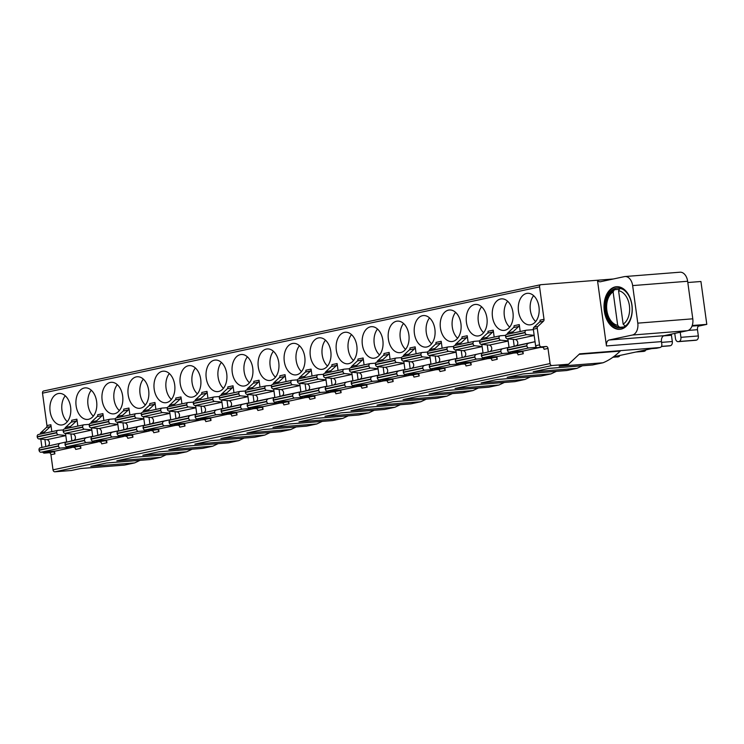 <?xml version="1.0" encoding="UTF-8"?>
<svg xmlns="http://www.w3.org/2000/svg" width="744" height="744" viewBox="0 0 744 744"><rect width="100%" height="100%" fill="white"/><g stroke="black" fill="none" stroke-linecap="round" stroke-linejoin="round"><path stroke-width="1.12" d="M624.979 276.536A10.546 6.947 85.5 0 1 632.642 285.594L637.785 323.147A10.546 6.947 85.5 0 1 632.381 335.033L609.159 339.999A5.273 3.478 -94.5 0 0 606.462 345.941L597.46 280.237A5.273 3.478 -94.5 0 0 600.176 281.781A5.273 3.478 -94.5 0 0 600.473 281.734L624.383 276.629A10.546 6.947 85.5 0 1 624.979 276.536L679.979 272.202A10.546 6.947 -94.5 0 1 687.642 281.26L692.785 318.813A10.546 6.947 -94.5 0 1 687.382 330.708L664.159 335.674A5.273 3.478 85.5 0 0 661.463 341.617L661.816 344.221A3.162 2.372 -102.1 0 1 660.105 347.504A3.162 2.372 -102.1 0 1 659.872 347.541L579.613 353.856L568.565 364.216L551.946 365.527A2.111 1.581 -102.1 0 1 550.076 363.565L548.003 348.443A2.111 1.581 77.9 0 0 546.133 346.481L541.39 346.853A2.111 1.581 -102.1 0 1 539.521 344.891L537.252 328.364A2.111 1.581 -102.1 0 1 537.8 326.495L543.473 321.176A2.111 1.581 77.9 0 0 544.013 319.306L539.577 286.896A2.111 1.581 -102.1 0 1 540.721 284.71A2.111 1.581 -102.1 0 1 540.869 284.692L613.354 278.981M692.227 325.5L706.8 324.375L698.318 326.188M695.333 340.296A3.692 2.437 -94.5 0 0 695.547 340.296A3.692 2.437 -94.5 0 0 695.761 340.268L696.44 340.12A3.692 2.437 -94.5 0 0 698.337 335.953L697.472 329.704A3.692 2.437 85.5 0 1 699.369 325.537L692.004 326.114M680.221 332.233L680.918 337.33A3.692 2.437 85.5 0 1 679.03 341.487L678.351 341.636A3.692 2.437 85.5 0 1 678.137 341.663A3.692 2.437 85.5 0 1 675.459 338.492L674.761 333.405M669.312 345.858A3.692 2.437 -94.5 0 0 669.526 345.858A3.692 2.437 -94.5 0 0 669.74 345.83L670.418 345.681A3.692 2.437 -94.5 0 0 672.316 341.524L671.451 335.265A3.692 2.437 85.5 0 1 671.414 334.121M643.29 351.428A3.692 2.437 -94.5 0 0 643.504 351.419A3.692 2.437 -94.5 0 0 643.718 351.391L644.397 351.242A3.692 2.437 -94.5 0 0 645.913 349.885M617.269 356.99A3.692 2.437 -94.5 0 0 617.483 356.99A3.692 2.437 -94.5 0 0 617.697 356.953L618.376 356.813A3.692 2.437 -94.5 0 0 619.891 355.446M613.363 356.841L651.707 348.638L656.459 348.266A3.162 2.372 77.9 0 0 656.692 348.238A3.162 2.372 77.9 0 0 656.915 348.173M579.102 354.339L620.226 351.103C614.721 356.441 608.992 360.329 603.031 362.774L592.419 364.978M42.761 452.101A2.111 1.581 77.9 0 0 44.324 453.124L49.067 452.743A2.111 1.581 -102.1 0 1 50.936 454.705L53.01 469.836A2.111 1.581 77.9 0 0 54.879 471.798L71.498 470.487L80.891 468.478L124.741 465.028L134.645 462.908L90.796 466.358L106.913 462.917L150.762 459.467L160.667 457.346L116.817 460.796L132.934 457.355L176.784 453.896L186.688 451.785L142.839 455.235L158.956 451.785L202.805 448.334L212.71 446.214L168.86 449.674L184.977 446.223L228.827 442.773L238.731 440.653L194.882 444.112L210.998 440.662L254.848 437.212L264.752 435.091L220.903 438.542L237.02 435.101L280.869 431.65L290.774 429.53L246.924 432.98L263.041 429.539L306.891 426.079L316.795 423.968L272.946 427.419L289.063 423.968L332.912 420.518L342.817 418.407L298.958 421.857L315.084 418.407L358.933 414.957L368.838 412.836L324.979 416.296L341.105 412.846L384.955 409.395L394.859 407.275L351.001 410.725L367.127 407.284L410.976 403.834L420.881 401.714L377.022 405.164L393.148 401.723L436.998 398.263L446.902 396.152L403.043 399.602L419.17 396.161L463.019 392.702L472.924 390.591L429.065 394.041L445.182 390.591L489.041 387.14L498.945 385.02L455.086 388.48L471.203 385.029L515.062 381.579L524.966 379.459L481.108 382.918L497.224 379.468L541.083 376.018L550.988 373.897L507.129 377.348L523.246 373.907L567.105 370.456L577.009 368.336L533.15 371.786L549.267 368.345L593.126 364.886M568.565 364.216L559.172 366.225L603.031 362.774M49.067 452.743L53.001 451.906A2.111 1.581 77.9 0 1 54.87 453.868L54.498 451.171M51.82 431.65L50.88 424.74A2.111 1.581 77.9 0 1 50.332 426.61L46.407 427.447L40.734 432.766A2.111 1.581 77.9 0 0 40.167 434.143M46.407 427.447A2.111 1.581 -102.1 0 0 46.946 425.577L42.51 393.167L539.577 286.896M539.819 347.504L523.553 350.982L509.305 352.107A2.111 1.581 77.9 0 1 507.436 350.145L507.408 349.885A2.111 1.581 77.9 0 1 508.496 347.708L535.038 341.719M538.972 306.891A15.829 10.425 -94.5 0 0 527.487 293.303A15.829 10.425 -94.5 0 0 518.484 311.271A15.829 10.425 -94.5 0 0 529.97 324.858A15.829 10.425 -94.5 0 0 538.972 306.891M512.951 312.452A15.829 10.425 -94.5 0 0 501.465 298.865A15.829 10.425 -94.5 0 0 492.463 316.832A15.829 10.425 -94.5 0 0 503.948 330.42A15.829 10.425 -94.5 0 0 512.951 312.452M513.797 353.065L497.531 356.543L483.284 357.669A2.111 1.581 77.9 0 1 481.415 355.706L481.387 355.446A2.111 1.581 77.9 0 1 482.475 353.27L509.026 347.281L482.475 353.27M486.929 318.014A15.829 10.425 -94.5 0 0 475.444 304.426A15.829 10.425 -94.5 0 0 466.442 322.394A15.829 10.425 -94.5 0 0 477.927 335.981A15.829 10.425 -94.5 0 0 486.929 318.014M487.776 358.636L471.51 362.105L457.262 363.23A2.111 1.581 77.9 0 1 455.393 361.268L455.365 361.017A2.111 1.581 77.9 0 1 456.453 358.841L483.005 352.842L456.453 358.841M460.908 323.575A15.829 10.425 -94.5 0 0 449.423 309.988A15.829 10.425 -94.5 0 0 440.42 327.955A15.829 10.425 -94.5 0 0 451.906 341.543A15.829 10.425 -94.5 0 0 460.908 323.575M461.754 364.197L445.489 367.676L431.241 368.792A2.111 1.581 77.9 0 1 429.372 366.829L429.344 366.578A2.111 1.581 77.9 0 1 430.432 364.402L456.983 358.413M434.887 329.146A15.829 10.425 -94.5 0 0 423.401 315.558A15.829 10.425 -94.5 0 0 414.399 333.526A15.829 10.425 -94.5 0 0 425.884 347.113A15.829 10.425 -94.5 0 0 434.887 329.146M435.733 369.759L419.467 373.237L405.22 374.353A2.111 1.581 77.9 0 1 403.35 372.4L403.322 372.139A2.111 1.581 77.9 0 1 404.411 369.963L430.962 363.974L404.411 369.963M408.865 334.707A15.829 10.425 -94.5 0 0 397.38 321.12A15.829 10.425 -94.5 0 0 388.377 339.087A15.829 10.425 -94.5 0 0 399.863 352.675A15.829 10.425 -94.5 0 0 408.865 334.707M409.712 375.32L393.446 378.798L379.198 379.924A2.111 1.581 77.9 0 1 377.329 377.961L377.301 377.701A2.111 1.581 77.9 0 1 378.389 375.525L404.941 369.536M382.844 340.268A15.829 10.425 -94.5 0 0 371.358 326.681A15.829 10.425 -94.5 0 0 362.356 344.649A15.829 10.425 -94.5 0 0 373.841 358.236A15.829 10.425 -94.5 0 0 382.844 340.268M383.69 380.882L367.424 384.36L353.177 385.485A2.111 1.581 77.9 0 1 351.308 383.523L351.28 383.262A2.111 1.581 77.9 0 1 352.368 381.086L378.919 375.097M356.822 345.83A15.829 10.425 -94.5 0 0 345.337 332.243A15.829 10.425 -94.5 0 0 336.334 350.21A15.829 10.425 -94.5 0 0 347.82 363.797A15.829 10.425 -94.5 0 0 356.822 345.83M357.669 386.452L341.403 389.921L327.155 391.046A2.111 1.581 77.9 0 1 325.286 389.084L325.258 388.824A2.111 1.581 77.9 0 1 326.346 386.648L352.898 380.658L326.346 386.648M330.801 351.391A15.829 10.425 -94.5 0 0 319.316 337.804A15.829 10.425 -94.5 0 0 310.313 355.772A15.829 10.425 -94.5 0 0 321.799 369.359A15.829 10.425 -94.5 0 0 330.801 351.391M331.647 392.014L315.382 395.492L301.134 396.608A2.111 1.581 77.9 0 1 299.265 394.646L299.237 394.394A2.111 1.581 77.9 0 1 300.325 392.218L326.876 386.229M304.78 356.953A15.829 10.425 -94.5 0 0 293.294 343.365A15.829 10.425 -94.5 0 0 284.292 361.333A15.829 10.425 -94.5 0 0 295.777 374.92A15.829 10.425 -94.5 0 0 304.78 356.953M305.626 397.575L289.36 401.053L275.113 402.169A2.111 1.581 77.9 0 1 273.253 400.207L273.215 399.956A2.111 1.581 77.9 0 1 274.303 397.78L300.855 391.79M278.758 362.523A15.829 10.425 -94.5 0 0 267.273 348.936A15.829 10.425 -94.5 0 0 258.27 366.904A15.829 10.425 -94.5 0 0 269.756 380.491A15.829 10.425 -94.5 0 0 278.758 362.523M279.604 403.136L263.339 406.615L249.091 407.74A2.111 1.581 77.9 0 1 247.231 405.778L247.194 405.517A2.111 1.581 77.9 0 1 248.282 403.341L274.834 397.352L255.908 401.369M252.737 368.085A15.829 10.425 -94.5 0 0 241.251 354.497A15.829 10.425 -94.5 0 0 232.249 372.465A15.829 10.425 -94.5 0 0 243.734 386.052A15.829 10.425 -94.5 0 0 252.737 368.085M253.583 408.698L237.317 412.176L223.07 413.301A2.111 1.581 77.9 0 1 221.21 411.339L221.173 411.079A2.111 1.581 77.9 0 1 222.261 408.902L248.812 402.913M226.715 373.646A15.829 10.425 -94.5 0 0 215.23 360.059A15.829 10.425 -94.5 0 0 206.228 378.026A15.829 10.425 -94.5 0 0 217.713 391.614A15.829 10.425 -94.5 0 0 226.715 373.646M227.562 414.259L211.296 417.737L197.058 418.863A2.111 1.581 77.9 0 1 195.188 416.9L195.151 416.64A2.111 1.581 77.9 0 1 196.239 414.464L222.791 408.475L196.239 414.464M200.703 379.208A15.829 10.425 -94.5 0 0 189.208 365.62A15.829 10.425 -94.5 0 0 180.206 383.588A15.829 10.425 -94.5 0 0 191.701 397.175A15.829 10.425 -94.5 0 0 200.703 379.208M201.54 419.83L185.275 423.308L171.036 424.424A2.111 1.581 77.9 0 1 169.167 422.462L169.13 422.211A2.111 1.581 77.9 0 1 170.218 420.034L196.769 414.036M70.596 407.024A15.829 10.425 -94.5 0 0 59.111 393.437A15.829 10.425 -94.5 0 0 50.108 411.404A15.829 10.425 -94.5 0 0 61.594 424.991A15.829 10.425 -94.5 0 0 70.596 407.024M71.433 447.646L55.168 451.115L40.929 452.24A2.111 1.581 77.9 0 1 39.06 450.278L39.023 450.027A2.111 1.581 77.9 0 1 40.111 447.842L66.662 441.852L40.111 447.842M93.456 441.08A2.111 1.581 77.9 0 0 95.102 442.262L105.044 440.783A2.111 1.581 77.9 0 1 106.913 442.745L106.541 440.048M103.862 420.527L102.914 413.608A2.111 1.581 77.9 0 1 102.374 415.478L97.185 416.594L91.512 421.904A2.111 1.581 77.9 0 0 90.945 423.289M96.618 401.462A15.829 10.425 -94.5 0 0 85.123 387.875A15.829 10.425 -94.5 0 0 76.12 405.843A15.829 10.425 -94.5 0 0 87.615 419.43A15.829 10.425 -94.5 0 0 96.618 401.462M97.455 442.076L81.189 445.554L66.951 446.679A2.111 1.581 77.9 0 1 65.081 444.717L65.044 444.456A2.111 1.581 77.9 0 1 66.132 442.28L92.684 436.291M119.477 435.51A2.111 1.581 77.9 0 0 121.123 436.7L131.065 435.221A2.111 1.581 77.9 0 1 132.934 437.184L132.562 434.487M129.884 414.957L128.935 408.047A2.111 1.581 77.9 0 1 128.396 409.916L123.206 411.023L117.533 416.342A2.111 1.581 77.9 0 0 116.966 417.719M122.639 395.901A15.829 10.425 -94.5 0 0 111.144 382.314A15.829 10.425 -94.5 0 0 102.142 400.281A15.829 10.425 -94.5 0 0 113.637 413.869A15.829 10.425 -94.5 0 0 122.639 395.901M123.476 436.514L107.21 439.992L92.972 441.118A2.111 1.581 77.9 0 1 91.103 439.155L91.066 438.895A2.111 1.581 77.9 0 1 92.154 436.719L118.705 430.729M145.499 429.948A2.111 1.581 77.9 0 0 147.145 431.139L157.086 429.651A2.111 1.581 77.9 0 1 158.946 431.613L158.584 428.916M155.905 409.395L154.957 402.485A2.111 1.581 77.9 0 1 154.417 404.355L149.228 405.461L143.555 410.781A2.111 1.581 77.9 0 0 142.988 412.157M148.661 390.34A15.829 10.425 -94.5 0 0 137.166 376.752A15.829 10.425 -94.5 0 0 128.163 394.72A15.829 10.425 -94.5 0 0 139.658 408.307A15.829 10.425 -94.5 0 0 148.661 390.34M149.498 430.953L133.232 434.431L118.994 435.547A2.111 1.581 77.9 0 1 117.124 433.594L117.087 433.334A2.111 1.581 77.9 0 1 118.175 431.157L144.727 425.168L125.801 429.186M175.519 425.391L159.253 428.87L145.015 429.986A2.111 1.581 77.9 0 1 143.146 428.023L143.108 427.772A2.111 1.581 77.9 0 1 144.197 425.596L170.748 419.607M174.682 384.769A15.829 10.425 -94.5 0 0 163.187 371.182A15.829 10.425 -94.5 0 0 154.185 389.149A15.829 10.425 -94.5 0 0 165.68 402.737A15.829 10.425 -94.5 0 0 174.682 384.769M67.434 446.642A2.111 1.581 77.9 0 0 69.08 447.823L79.022 446.344A2.111 1.581 77.9 0 1 80.891 448.307L80.519 445.61M77.841 426.089L76.892 419.179A2.111 1.581 77.9 0 1 76.353 421.039L71.164 422.155L65.491 427.465A2.111 1.581 77.9 0 0 64.923 428.851M184.968 426.052L179.778 427.158A2.111 1.581 -102.1 0 0 177.909 425.205L183.108 424.089A2.111 1.581 77.9 0 1 184.968 426.052L184.605 423.355M181.927 403.834L180.978 396.924A2.111 1.581 77.9 0 1 180.439 398.793L174.766 404.104A2.111 1.581 -102.1 0 0 174.198 405.489M210.989 420.49L205.8 421.597A2.111 1.581 -102.1 0 0 203.93 419.635L209.129 418.528A2.111 1.581 77.9 0 1 210.989 420.49L210.626 417.793M207.948 398.273L206.999 391.363A2.111 1.581 77.9 0 1 206.46 393.232L200.787 398.542A2.111 1.581 -102.1 0 0 200.22 399.919M237.011 414.929L231.821 416.036A2.111 1.581 -102.1 0 0 229.952 414.073L235.141 412.967A2.111 1.581 77.9 0 1 237.011 414.929L236.648 412.232M233.969 392.711L233.021 385.792A2.111 1.581 77.9 0 1 232.481 387.661L226.808 392.981A2.111 1.581 -102.1 0 0 226.241 394.357M263.032 409.367L257.843 410.474A2.111 1.581 -102.1 0 0 255.973 408.512L261.163 407.405A2.111 1.581 77.9 0 1 263.032 409.367L262.669 406.67M259.991 387.14L259.042 380.231A2.111 1.581 77.9 0 1 258.503 382.1L252.83 387.419A2.111 1.581 -102.1 0 0 252.263 388.796M289.053 403.797L283.864 404.913A2.111 1.581 -102.1 0 0 281.995 402.95L287.184 401.834A2.111 1.581 77.9 0 1 289.053 403.797L288.691 401.1M286.012 381.579L285.064 374.669A2.111 1.581 77.9 0 1 284.524 376.538L278.851 381.858A2.111 1.581 -102.1 0 0 278.284 383.234M315.075 398.235L309.885 399.351A2.111 1.581 -102.1 0 0 308.016 397.389L313.205 396.273A2.111 1.581 77.9 0 1 315.075 398.235L314.712 395.538M312.034 376.018L311.085 369.108A2.111 1.581 77.9 0 1 310.546 370.977L304.873 376.287A2.111 1.581 -102.1 0 0 304.305 377.673M341.096 392.674L335.907 393.781A2.111 1.581 -102.1 0 0 334.037 391.818L339.227 390.712A2.111 1.581 77.9 0 1 341.096 392.674L340.733 389.977M338.055 370.456L337.106 363.546A2.111 1.581 77.9 0 1 336.567 365.416L330.894 370.726A2.111 1.581 -102.1 0 0 330.327 372.112M367.118 387.113L361.928 388.219A2.111 1.581 -102.1 0 0 360.059 386.257L365.248 385.15A2.111 1.581 77.9 0 1 367.118 387.113L366.755 384.416M364.076 364.895L363.128 357.976A2.111 1.581 77.9 0 1 362.588 359.845L356.915 365.164A2.111 1.581 -102.1 0 0 356.348 366.541M393.139 381.551L387.95 382.658A2.111 1.581 -102.1 0 0 386.08 380.696L391.27 379.589A2.111 1.581 77.9 0 1 393.139 381.551L392.776 378.854M390.098 359.324L389.149 352.414A2.111 1.581 77.9 0 1 388.61 354.284L382.937 359.603A2.111 1.581 -102.1 0 0 382.37 360.979M419.16 375.98L413.971 377.096A2.111 1.581 -102.1 0 0 412.102 375.134L417.291 374.027A2.111 1.581 77.9 0 1 419.16 375.98L418.798 373.293M416.119 353.763L415.171 346.853A2.111 1.581 77.9 0 1 414.631 348.722L408.958 354.042A2.111 1.581 -102.1 0 0 408.391 355.418M445.182 370.419L439.992 371.535A2.111 1.581 -102.1 0 0 438.123 369.573L443.312 368.457A2.111 1.581 77.9 0 1 445.182 370.419L444.819 367.722M442.141 348.201L441.192 341.291A2.111 1.581 77.9 0 1 440.653 343.161L434.98 348.48A2.111 1.581 -102.1 0 0 434.412 349.857M471.203 364.858L466.014 365.964A2.111 1.581 -102.1 0 0 464.144 364.011L469.334 362.895A2.111 1.581 77.9 0 1 471.203 364.858L470.831 362.161M468.162 342.64L467.213 335.73A2.111 1.581 77.9 0 1 466.674 337.599L461.001 342.91A2.111 1.581 -102.1 0 0 460.434 344.295M497.224 359.296L492.035 360.403A2.111 1.581 -102.1 0 0 490.166 358.441L495.355 357.334A2.111 1.581 77.9 0 1 497.224 359.296L496.853 356.599M494.183 337.079L493.235 330.169A2.111 1.581 77.9 0 1 492.695 332.038L487.022 337.348A2.111 1.581 -102.1 0 0 486.455 338.725M515.425 351.624A2.111 1.581 -102.1 0 0 516.634 352.144L521.377 351.773A2.111 1.581 77.9 0 1 523.246 353.735L522.874 351.038M520.205 331.517L519.256 324.598A2.111 1.581 77.9 0 1 518.717 326.467L513.518 327.583L507.854 332.894A2.111 1.581 77.9 0 0 507.287 334.279M540.562 284.757L43.803 390.953A2.111 1.581 77.9 0 0 43.654 390.981A2.111 1.581 77.9 0 0 42.51 393.167M544.013 319.306L540.088 320.153A2.111 1.581 -102.1 0 1 539.539 322.012L533.876 327.332A2.111 1.581 77.9 0 0 533.327 329.201L535.596 345.728A2.111 1.581 77.9 0 0 537.456 347.69L542.209 347.318A2.111 1.581 -102.1 0 1 544.078 349.28L548.003 348.443M631.963 305.068A21.362 14.071 -94.5 0 0 616.46 286.719A21.362 14.071 -94.5 0 0 604.305 310.973A21.362 14.071 -94.5 0 0 619.808 329.322A21.362 14.071 -94.5 0 0 631.963 305.068M620.208 329.276A21.362 14.071 85.5 0 1 605.095 310.918A21.362 14.071 85.5 0 1 616.85 286.7M631.87 305.189A19.995 13.169 -94.5 0 0 617.362 288.03A19.995 13.169 -94.5 0 0 605.988 310.722A19.995 13.169 -94.5 0 0 620.496 327.89A19.995 13.169 -94.5 0 0 631.87 305.189M618.58 290.737A17.41 11.467 85.5 0 1 629.405 305.607A17.41 11.467 85.5 0 1 623.156 324.133L618.58 290.737L619.873 288.467L620.71 288.402M625.174 326.142L623.156 324.133M618.776 289.295L613.902 289.797C604.388 297.944 606.36 303.357 606.509 311.587C608.592 320.887 612.87 326.132 619.334 327.314L623.742 326.988M619.566 327.323L617.687 325.305A17.41 11.467 85.5 0 1 606.862 310.434A17.41 11.467 85.5 0 1 613.112 291.908L617.687 325.305M613.112 291.908L614.404 289.639M41.934 447.377L40.799 439.109M53.001 451.906L48.248 452.278A2.111 1.581 -102.1 0 1 47.049 451.757M45.84 446.363L44.9 439.49M44.091 433.306A2.111 1.581 -102.1 0 1 44.659 431.92L50.332 426.61M124.741 465.028L124.043 465.121M134.645 462.908L140.077 460.341M150.762 459.467L150.065 459.55M160.667 457.346L166.098 454.779M176.784 453.896L176.086 453.989M186.688 451.785L192.119 449.218M202.805 448.334L202.108 448.427M212.71 446.214L218.141 443.647M228.827 442.773L228.129 442.866M238.731 440.653L244.162 438.086M254.848 437.212L254.15 437.305M264.752 435.091L270.184 432.524M280.869 431.65L280.172 431.734M290.774 429.53L296.205 426.963M306.891 426.079L306.193 426.173M316.795 423.968L322.226 421.402M332.912 420.518L332.215 420.611M342.817 418.407L348.248 415.831M358.933 414.957L358.236 415.05M368.838 412.836L374.269 410.269M384.955 409.395L384.257 409.488M394.859 407.275L400.291 404.708M410.976 403.834L410.279 403.918M420.881 401.714L426.312 399.147M436.998 398.263L436.3 398.356M446.902 396.152L452.333 393.585M463.019 392.702L462.322 392.795M472.924 390.591L478.355 388.015M489.041 387.14L488.343 387.233M498.945 385.02L504.376 382.453M515.062 381.579L514.364 381.672M524.966 379.459L530.398 376.892M541.083 376.018L540.386 376.111M550.988 373.897L556.419 371.33M567.105 370.456L566.407 370.54M577.009 368.336L582.44 365.769M526.054 330.271L506.878 334.372A2.111 1.581 77.9 0 0 506.72 334.391A2.111 1.581 77.9 0 0 505.585 336.586L505.613 336.837A2.111 1.581 77.9 0 0 507.278 338.799L515.257 339.543A3.162 2.372 -102.1 0 1 517.75 342.482A3.162 2.372 -102.1 0 1 516.122 345.737L508.496 347.708M534.164 335.321L526.761 334.633A2.111 1.581 -102.1 0 1 525.106 332.67L525.069 332.419A2.111 1.581 -102.1 0 1 526.203 330.234A2.111 1.581 -102.1 0 1 526.361 330.206L533.392 329.657M536.443 347.336L528.789 347.941A2.111 1.581 -102.1 0 1 526.919 345.979L526.891 345.718A2.111 1.581 -102.1 0 1 527.98 343.542M535.689 321.566A15.829 10.425 85.5 0 1 530.36 310.332A15.829 10.425 85.5 0 1 533.643 295.656M509.668 327.127A15.829 10.425 85.5 0 1 504.339 315.893A15.829 10.425 85.5 0 1 507.622 301.227M500.033 335.832L480.856 339.934A2.111 1.581 77.9 0 0 480.698 339.962A2.111 1.581 77.9 0 0 479.564 342.147L479.592 342.407A2.111 1.581 77.9 0 0 481.256 344.36L489.236 345.104A3.162 2.372 -102.1 0 1 491.728 348.043A3.162 2.372 -102.1 0 1 490.101 351.298M508.143 340.882L500.74 340.194A2.111 1.581 -102.1 0 1 499.084 338.241L499.047 337.981A2.111 1.581 -102.1 0 1 500.191 335.795A2.111 1.581 -102.1 0 1 500.34 335.767L505.706 335.349M510.421 352.898L502.767 353.502A2.111 1.581 -102.1 0 1 500.898 351.54L500.87 351.28A2.111 1.581 -102.1 0 1 501.958 349.103M483.647 332.689A15.829 10.425 85.5 0 1 478.318 321.464A15.829 10.425 85.5 0 1 481.601 306.788M474.012 341.403L454.835 345.495A2.111 1.581 77.9 0 0 454.677 345.523A2.111 1.581 77.9 0 0 453.542 347.708L453.57 347.969A2.111 1.581 77.9 0 0 455.235 349.922L463.214 350.666A3.162 2.372 -102.1 0 1 465.707 353.605A3.162 2.372 -102.1 0 1 464.079 356.869M482.121 346.444L474.719 345.765A2.111 1.581 -102.1 0 1 473.063 343.802L473.026 343.542A2.111 1.581 -102.1 0 1 474.17 341.357A2.111 1.581 -102.1 0 1 474.319 341.329L479.685 340.91M484.4 358.459L476.746 359.064A2.111 1.581 -102.1 0 1 474.886 357.101L474.849 356.85A2.111 1.581 -102.1 0 1 475.937 354.674M457.625 338.25A15.829 10.425 85.5 0 1 452.296 327.025A15.829 10.425 85.5 0 1 455.579 312.35M447.99 346.964L428.814 351.066A2.111 1.581 77.9 0 0 428.656 351.084A2.111 1.581 77.9 0 0 427.521 353.27L427.549 353.53A2.111 1.581 77.9 0 0 429.214 355.493L437.193 356.227A3.162 2.372 -102.1 0 1 439.685 359.166A3.162 2.372 -102.1 0 1 438.067 362.43L430.432 364.402M456.1 352.005L448.697 351.326A2.111 1.581 -102.1 0 1 447.042 349.364L447.005 349.103A2.111 1.581 -102.1 0 1 448.148 346.918A2.111 1.581 -102.1 0 1 448.297 346.899L453.663 346.472M458.378 364.03L450.724 364.625A2.111 1.581 -102.1 0 1 448.865 362.663L448.827 362.412A2.111 1.581 -102.1 0 1 449.915 360.236M431.604 343.812A15.829 10.425 85.5 0 1 426.275 332.587A15.829 10.425 85.5 0 1 429.558 317.911M421.969 352.526L402.792 356.627A2.111 1.581 77.9 0 0 402.634 356.646A2.111 1.581 77.9 0 0 401.5 358.831L401.528 359.092A2.111 1.581 77.9 0 0 403.192 361.054L411.172 361.789A3.162 2.372 -102.1 0 1 413.664 364.727A3.162 2.372 -102.1 0 1 412.046 367.992M430.079 357.576L422.676 356.888A2.111 1.581 -102.1 0 1 421.02 354.925L420.983 354.674A2.111 1.581 -102.1 0 1 422.127 352.479A2.111 1.581 -102.1 0 1 422.276 352.461L427.642 352.033M432.357 369.591L424.703 370.196A2.111 1.581 -102.1 0 1 422.843 368.233L422.806 367.973A2.111 1.581 -102.1 0 1 423.894 365.797M405.582 349.382A15.829 10.425 85.5 0 1 400.253 338.148A15.829 10.425 85.5 0 1 403.536 323.473M395.948 358.087L376.771 362.189A2.111 1.581 77.9 0 0 376.613 362.207A2.111 1.581 77.9 0 0 375.478 364.402L375.506 364.653A2.111 1.581 77.9 0 0 377.171 366.615L385.15 367.35A3.162 2.372 -102.1 0 1 387.643 370.298A3.162 2.372 -102.1 0 1 386.024 373.553L378.389 375.525M404.057 363.137L396.654 362.449A2.111 1.581 -102.1 0 1 394.999 360.487L394.962 360.236A2.111 1.581 -102.1 0 1 396.106 358.041A2.111 1.581 -102.1 0 1 396.254 358.022L401.63 357.604M406.336 375.153L398.691 375.757A2.111 1.581 -102.1 0 1 396.822 373.795L396.784 373.534A2.111 1.581 -102.1 0 1 397.873 371.358M379.561 354.944A15.829 10.425 85.5 0 1 374.232 343.709A15.829 10.425 85.5 0 1 377.515 329.043M369.926 363.649L350.75 367.75A2.111 1.581 77.9 0 0 350.591 367.778A2.111 1.581 77.9 0 0 349.457 369.963L349.485 370.214A2.111 1.581 77.9 0 0 351.149 372.177L359.129 372.921A3.162 2.372 -102.1 0 1 361.621 375.86A3.162 2.372 -102.1 0 1 360.003 379.115L352.368 381.086M378.036 368.699L370.633 368.01A2.111 1.581 -102.1 0 1 368.978 366.057L368.94 365.797A2.111 1.581 -102.1 0 1 370.084 363.611A2.111 1.581 -102.1 0 1 370.233 363.584L375.608 363.165M380.314 380.714L372.67 381.319A2.111 1.581 -102.1 0 1 370.8 379.356L370.763 379.096A2.111 1.581 -102.1 0 1 371.851 376.92M353.539 360.505A15.829 10.425 85.5 0 1 348.211 349.28A15.829 10.425 85.5 0 1 351.493 334.605M343.905 369.21L324.728 373.311A2.111 1.581 77.9 0 0 324.57 373.339A2.111 1.581 77.9 0 0 323.435 375.525L323.473 375.785A2.111 1.581 77.9 0 0 325.128 377.738L333.107 378.482A3.162 2.372 -102.1 0 1 335.6 381.421A3.162 2.372 -102.1 0 1 333.982 384.685M352.014 374.26L344.612 373.572A2.111 1.581 -102.1 0 1 342.956 371.619L342.919 371.358A2.111 1.581 -102.1 0 1 344.063 369.173A2.111 1.581 -102.1 0 1 344.212 369.145L349.587 368.726M354.293 386.276L346.648 386.88A2.111 1.581 -102.1 0 1 344.779 384.918L344.742 384.667A2.111 1.581 -102.1 0 1 345.83 382.49M327.518 366.067A15.829 10.425 85.5 0 1 322.189 354.842A15.829 10.425 85.5 0 1 325.472 340.166M317.883 374.781L298.707 378.882A2.111 1.581 77.9 0 0 298.558 378.901A2.111 1.581 77.9 0 0 297.414 381.086L297.451 381.347A2.111 1.581 77.9 0 0 299.107 383.309L307.086 384.043A3.162 2.372 -102.1 0 1 309.578 386.982A3.162 2.372 -102.1 0 1 307.96 390.247L300.325 392.218M325.993 379.821L318.59 379.142A2.111 1.581 -102.1 0 1 316.935 377.18L316.898 376.92A2.111 1.581 -102.1 0 1 318.041 374.734A2.111 1.581 -102.1 0 1 318.19 374.716L323.566 374.288M328.271 391.846L320.627 392.441A2.111 1.581 -102.1 0 1 318.757 390.479L318.72 390.228A2.111 1.581 -102.1 0 1 319.808 388.052M301.497 371.628A15.829 10.425 85.5 0 1 296.168 360.403A15.829 10.425 85.5 0 1 299.451 345.728M291.862 380.342L272.685 384.443A2.111 1.581 77.9 0 0 272.537 384.462A2.111 1.581 77.9 0 0 271.393 386.648L271.43 386.908A2.111 1.581 77.9 0 0 273.085 388.87L281.065 389.605A3.162 2.372 -102.1 0 1 283.557 392.544A3.162 2.372 -102.1 0 1 281.939 395.808L274.303 397.78M299.972 385.392L292.569 384.704A2.111 1.581 -102.1 0 1 290.913 382.742L290.876 382.481A2.111 1.581 -102.1 0 1 292.02 380.296A2.111 1.581 -102.1 0 1 292.169 380.277L297.544 379.849M302.25 397.408L294.605 398.003A2.111 1.581 -102.1 0 1 292.736 396.05L292.699 395.789A2.111 1.581 -102.1 0 1 293.787 393.613M275.475 377.189A15.829 10.425 85.5 0 1 270.146 365.964A15.829 10.425 85.5 0 1 273.429 351.289M265.841 385.904L246.664 390.005A2.111 1.581 77.9 0 0 246.515 390.023A2.111 1.581 77.9 0 0 245.371 392.218L245.408 392.469A2.111 1.581 77.9 0 0 247.064 394.432L255.043 395.166A3.162 2.372 -102.1 0 1 257.536 398.114A3.162 2.372 -102.1 0 1 255.917 401.369L248.282 403.341M273.95 390.953L266.547 390.265A2.111 1.581 -102.1 0 1 264.892 388.303L264.855 388.052A2.111 1.581 -102.1 0 1 265.999 385.857A2.111 1.581 -102.1 0 1 266.147 385.838L271.523 385.42M276.229 402.969L268.584 403.574A2.111 1.581 -102.1 0 1 266.715 401.611L266.678 401.351A2.111 1.581 -102.1 0 1 267.766 399.175M249.454 382.76A15.829 10.425 85.5 0 1 244.125 371.526A15.829 10.425 85.5 0 1 247.408 356.86M239.828 391.465L220.643 395.566A2.111 1.581 77.9 0 0 220.494 395.585A2.111 1.581 77.9 0 0 219.35 397.78L219.387 398.031A2.111 1.581 77.9 0 0 221.042 399.993L229.022 400.737A3.162 2.372 -102.1 0 1 231.514 403.676A3.162 2.372 -102.1 0 1 229.896 406.931L222.261 408.902M247.929 396.515L240.526 395.827A2.111 1.581 -102.1 0 1 238.871 393.864L238.833 393.613A2.111 1.581 -102.1 0 1 239.977 391.428A2.111 1.581 -102.1 0 1 240.126 391.4L245.501 390.981M250.207 408.53L242.563 409.135A2.111 1.581 -102.1 0 1 240.693 407.173L240.656 406.912A2.111 1.581 -102.1 0 1 241.744 404.736M223.433 388.322A15.829 10.425 85.5 0 1 218.104 377.096A15.829 10.425 85.5 0 1 221.396 362.421M213.807 397.026L194.621 401.128A2.111 1.581 77.9 0 0 194.472 401.156A2.111 1.581 77.9 0 0 193.328 403.341L193.366 403.601A2.111 1.581 77.9 0 0 195.021 405.554L203 406.298A3.162 2.372 -102.1 0 1 205.493 409.237A3.162 2.372 -102.1 0 1 203.875 412.492M221.917 402.076L214.505 401.388A2.111 1.581 -102.1 0 1 212.849 399.435L212.812 399.175A2.111 1.581 -102.1 0 1 213.956 396.989A2.111 1.581 -102.1 0 1 214.105 396.961L219.48 396.543M224.186 414.092L216.541 414.696A2.111 1.581 -102.1 0 1 214.672 412.734L214.635 412.474A2.111 1.581 -102.1 0 1 215.723 410.297M197.411 393.883A15.829 10.425 85.5 0 1 192.082 382.658A15.829 10.425 85.5 0 1 195.374 367.982M187.786 402.597L168.6 406.689A2.111 1.581 77.9 0 0 168.451 406.717A2.111 1.581 77.9 0 0 167.307 408.902L167.344 409.163A2.111 1.581 77.9 0 0 169 411.116L176.979 411.86A3.162 2.372 -102.1 0 1 179.471 414.799A3.162 2.372 -102.1 0 1 177.853 418.063L170.218 420.034M195.895 407.638L188.483 406.959A2.111 1.581 -102.1 0 1 186.828 404.996L186.791 404.736A2.111 1.581 -102.1 0 1 187.934 402.551A2.111 1.581 -102.1 0 1 188.093 402.523L193.459 402.104M198.164 419.653L190.52 420.258A2.111 1.581 -102.1 0 1 188.65 418.295L188.613 418.044A2.111 1.581 -102.1 0 1 189.711 415.868M67.304 421.699A15.829 10.425 85.5 0 1 61.975 410.474A15.829 10.425 85.5 0 1 65.267 395.799M57.679 430.404L38.493 434.505A2.111 1.581 77.9 0 0 38.344 434.533A2.111 1.581 77.9 0 0 37.2 436.719L37.237 436.979A2.111 1.581 77.9 0 0 38.893 438.932L46.881 439.676A3.162 2.372 -102.1 0 1 49.364 442.615A3.162 2.372 -102.1 0 1 47.746 445.879M65.788 435.454L58.376 434.766A2.111 1.581 -102.1 0 1 56.721 432.813L56.684 432.552A2.111 1.581 -102.1 0 1 57.827 430.367A2.111 1.581 -102.1 0 1 57.986 430.339L63.352 429.92M68.057 447.469L60.413 448.074A2.111 1.581 -102.1 0 1 58.544 446.112L58.506 445.861A2.111 1.581 -102.1 0 1 59.604 443.684M102.914 413.608L97.724 414.724A2.111 1.581 -102.1 0 1 97.185 416.594M96.134 422.173A2.111 1.581 -102.1 0 1 96.701 420.797L102.374 415.478M92.721 436.57L91.531 427.865M97.883 435.24L96.943 428.367M105.044 440.783L100.291 441.155A2.111 1.581 -102.1 0 1 99.091 440.634M99.845 441.889A2.111 1.581 -102.1 0 1 101.714 443.852L106.913 442.745M93.326 416.138A15.829 10.425 85.5 0 1 87.997 404.903A15.829 10.425 85.5 0 1 91.289 390.237M83.7 424.843L64.514 428.944A2.111 1.581 77.9 0 0 64.365 428.972A2.111 1.581 77.9 0 0 63.221 431.157L63.259 431.408A2.111 1.581 77.9 0 0 64.914 433.371L72.903 434.115A3.162 2.372 -102.1 0 1 75.386 437.053A3.162 2.372 -102.1 0 1 73.768 440.309L66.132 442.28M91.81 429.893L84.398 429.204A2.111 1.581 -102.1 0 1 82.742 427.251L82.705 426.991A2.111 1.581 -102.1 0 1 83.849 424.805A2.111 1.581 -102.1 0 1 84.007 424.778L89.373 424.359M94.079 441.908L86.434 442.513A2.111 1.581 -102.1 0 1 84.565 440.55L84.528 440.29A2.111 1.581 -102.1 0 1 85.625 438.114M128.935 408.047L123.746 409.154A2.111 1.581 -102.1 0 1 123.206 411.023M122.156 416.612A2.111 1.581 -102.1 0 1 122.723 415.236L128.396 409.916M118.742 431.009L117.552 422.304M123.904 429.679L122.965 422.806M131.065 435.221L126.313 435.593A2.111 1.581 -102.1 0 1 125.113 435.073M125.866 436.328A2.111 1.581 -102.1 0 1 127.736 438.29L132.934 437.184M119.347 410.576A15.829 10.425 85.5 0 1 114.018 399.342A15.829 10.425 85.5 0 1 117.31 384.667M109.721 419.281L90.535 423.383A2.111 1.581 77.9 0 0 90.387 423.401A2.111 1.581 77.9 0 0 89.243 425.596L89.28 425.847A2.111 1.581 77.9 0 0 90.935 427.809L98.924 428.553A3.162 2.372 -102.1 0 1 101.407 431.492A3.162 2.372 -102.1 0 1 99.789 434.747L92.154 436.719M117.831 424.331L110.419 423.643A2.111 1.581 -102.1 0 1 108.764 421.681L108.726 421.43A2.111 1.581 -102.1 0 1 109.87 419.235A2.111 1.581 -102.1 0 1 110.028 419.216L115.394 418.798M120.1 436.347L112.456 436.951A2.111 1.581 -102.1 0 1 110.586 434.989L110.549 434.728A2.111 1.581 -102.1 0 1 111.647 432.552M154.957 402.485L149.767 403.592A2.111 1.581 -102.1 0 1 149.228 405.461M148.177 411.051A2.111 1.581 -102.1 0 1 148.744 409.674L154.417 404.355M144.764 425.447L143.573 416.742M149.925 424.117L148.986 417.235M157.086 429.651L152.334 430.032A2.111 1.581 -102.1 0 1 151.134 429.502M151.888 430.767A2.111 1.581 -102.1 0 1 153.757 432.729L158.946 431.613M145.368 405.006A15.829 10.425 85.5 0 1 140.039 393.781A15.829 10.425 85.5 0 1 143.332 379.105M135.743 413.72L116.557 417.821A2.111 1.581 77.9 0 0 116.408 417.84A2.111 1.581 77.9 0 0 115.264 420.034L115.301 420.286A2.111 1.581 77.9 0 0 116.957 422.248L124.945 422.983A3.162 2.372 -102.1 0 1 127.429 425.921A3.162 2.372 -102.1 0 1 125.81 429.186L118.175 431.157M143.852 418.77L136.44 418.082A2.111 1.581 -102.1 0 1 134.785 416.119L134.748 415.868A2.111 1.581 -102.1 0 1 135.892 413.673A2.111 1.581 -102.1 0 1 136.05 413.655L141.416 413.227M146.122 430.785L138.477 431.39A2.111 1.581 -102.1 0 1 136.608 429.428L136.571 429.167A2.111 1.581 -102.1 0 1 137.668 426.991M161.764 408.158L142.578 412.26A2.111 1.581 77.9 0 0 142.43 412.278A2.111 1.581 77.9 0 0 141.286 414.464L141.323 414.724A2.111 1.581 77.9 0 0 142.978 416.687L150.958 417.421A3.162 2.372 -102.1 0 1 153.45 420.36A3.162 2.372 -102.1 0 1 151.832 423.624L144.197 425.596M169.874 413.199L162.462 412.52A2.111 1.581 -102.1 0 1 160.806 410.558L160.769 410.297A2.111 1.581 -102.1 0 1 161.913 408.112A2.111 1.581 -102.1 0 1 162.071 408.093L167.437 407.666M172.143 425.224L164.498 425.819A2.111 1.581 -102.1 0 1 162.629 423.857L162.592 423.606A2.111 1.581 -102.1 0 1 163.689 421.43M171.39 399.444A15.829 10.425 85.5 0 1 166.061 388.219A15.829 10.425 85.5 0 1 169.353 373.544M76.892 419.179L71.703 420.286A2.111 1.581 -102.1 0 1 71.164 422.155M70.113 427.735A2.111 1.581 -102.1 0 1 70.68 426.358L76.353 421.039M66.7 442.141L65.509 433.427M71.861 440.801L70.922 433.929M79.022 446.344L74.27 446.716A2.111 1.581 -102.1 0 1 73.07 446.195M73.833 447.451A2.111 1.581 -102.1 0 1 75.693 449.413L80.891 448.307M183.108 424.089L178.355 424.461A2.111 1.581 -102.1 0 1 177.156 423.941M177.909 425.205L173.166 425.577L178.355 424.461M171.52 424.387A2.111 1.581 77.9 0 0 173.166 425.577M175.947 418.556L175.007 411.674M170.785 419.886L169.595 411.172M180.978 396.924L175.789 398.031A2.111 1.581 -102.1 0 1 175.249 399.9L169.576 405.22A2.111 1.581 77.9 0 0 169.009 406.596M209.129 418.528L204.377 418.9A2.111 1.581 -102.1 0 1 203.177 418.379M203.93 419.635L199.187 420.016L204.377 418.9M197.541 418.826A2.111 1.581 77.9 0 0 199.187 420.016M201.968 412.985L201.029 406.112M196.807 414.324L195.616 405.61M206.999 391.363L201.81 392.469A2.111 1.581 -102.1 0 1 201.271 394.339L195.598 399.658A2.111 1.581 77.9 0 0 195.03 401.035M235.141 412.967L230.398 413.339A2.111 1.581 -102.1 0 1 229.198 412.818M229.952 414.073L225.209 414.445L230.398 413.339M223.563 413.264A2.111 1.581 77.9 0 0 225.209 414.445M227.99 407.424L227.041 400.551M222.828 408.763L221.638 400.049M233.021 385.792L227.831 386.908A2.111 1.581 -102.1 0 1 227.292 388.777L221.619 394.088A2.111 1.581 77.9 0 0 221.052 395.473M261.163 407.405L256.42 407.777A2.111 1.581 -102.1 0 1 255.22 407.256M255.973 408.512L251.23 408.884L256.42 407.777M249.584 407.693A2.111 1.581 77.9 0 0 251.23 408.884M254.011 401.862L253.062 394.99M248.849 403.192L247.659 394.487M259.042 380.231L253.853 381.347A2.111 1.581 -102.1 0 1 253.313 383.216L247.64 388.526A2.111 1.581 77.9 0 0 247.073 389.903M287.184 401.834L282.441 402.216A2.111 1.581 -102.1 0 1 281.241 401.695M281.995 402.95L277.252 403.322L282.441 402.216M275.606 402.132A2.111 1.581 77.9 0 0 277.252 403.322M280.032 396.301L279.084 389.428M274.871 397.631L273.68 388.926M285.064 374.669L279.874 375.776A2.111 1.581 -102.1 0 1 279.335 377.645L273.662 382.965A2.111 1.581 77.9 0 0 273.094 384.341M313.205 396.273L308.462 396.645A2.111 1.581 -102.1 0 1 307.263 396.124M308.016 397.389L303.273 397.761L308.462 396.645M301.627 396.571A2.111 1.581 77.9 0 0 303.273 397.761M306.054 390.74L305.105 383.858M300.892 392.069L299.702 383.355M311.085 369.108L305.896 370.214A2.111 1.581 -102.1 0 1 305.356 372.084L299.683 377.403A2.111 1.581 77.9 0 0 299.116 378.78M339.227 390.712L334.484 391.084A2.111 1.581 -102.1 0 1 333.284 390.563M334.037 391.818L329.294 392.2L334.484 391.084M327.648 391.009A2.111 1.581 77.9 0 0 329.294 392.2M332.075 385.169L331.127 378.296M326.914 386.508L325.723 377.794M337.106 363.546L331.917 364.653A2.111 1.581 -102.1 0 1 331.378 366.522L325.705 371.842A2.111 1.581 77.9 0 0 325.137 373.218M365.248 385.15L360.505 385.522A2.111 1.581 -102.1 0 1 359.306 385.001M360.059 386.257L355.316 386.629L360.505 385.522M353.67 385.448A2.111 1.581 77.9 0 0 355.316 386.629M358.097 379.607L357.148 372.735M352.935 380.947L351.745 372.233M363.128 357.976L357.938 359.092A2.111 1.581 -102.1 0 1 357.399 360.961L351.726 366.271A2.111 1.581 77.9 0 0 351.159 367.657M391.27 379.589L386.527 379.961A2.111 1.581 -102.1 0 1 385.327 379.44M386.08 380.696L381.337 381.067L386.527 379.961M379.691 379.886A2.111 1.581 77.9 0 0 381.337 381.067M384.118 374.046L383.169 367.173M378.956 375.376L377.757 366.671M389.149 352.414L383.96 353.53A2.111 1.581 -102.1 0 1 383.42 355.399L377.747 360.71A2.111 1.581 77.9 0 0 377.18 362.086M417.291 374.027L412.548 374.399A2.111 1.581 -102.1 0 1 411.339 373.879M412.102 375.134L407.359 375.506L412.548 374.399M405.713 374.316A2.111 1.581 77.9 0 0 407.359 375.506M410.139 368.485L409.191 361.612M404.978 369.815L403.778 361.11M415.171 346.853L409.981 347.959A2.111 1.581 -102.1 0 1 409.442 349.829L403.769 355.148A2.111 1.581 77.9 0 0 403.202 356.525M443.312 368.457L438.569 368.838A2.111 1.581 -102.1 0 1 437.36 368.308M438.123 369.573L433.38 369.945L438.569 368.838M431.734 368.754A2.111 1.581 77.9 0 0 433.38 369.945M436.161 362.923L435.212 356.041M430.999 364.253L429.8 355.548M441.192 341.291L436.003 342.398A2.111 1.581 -102.1 0 1 435.463 344.267L429.79 349.587A2.111 1.581 77.9 0 0 429.223 350.963M469.334 362.895L464.591 363.267A2.111 1.581 -102.1 0 1 463.382 362.747M464.144 364.011L459.401 364.383L464.591 363.267M457.755 363.193A2.111 1.581 77.9 0 0 459.401 364.383M462.182 357.362L461.233 350.48M457.021 358.692L455.821 349.978M467.213 335.73L462.024 336.837A2.111 1.581 -102.1 0 1 461.475 338.706L455.812 344.026A2.111 1.581 77.9 0 0 455.244 345.402M495.355 357.334L490.612 357.706A2.111 1.581 -102.1 0 1 489.403 357.185M490.166 358.441L485.423 358.822L490.612 357.706M483.777 357.632A2.111 1.581 77.9 0 0 485.423 358.822M488.204 351.791L487.255 344.918M483.042 353.13L481.842 344.416M493.235 330.169L488.045 331.275A2.111 1.581 -102.1 0 1 487.497 333.145L481.833 338.455A2.111 1.581 77.9 0 0 481.266 339.841M521.377 351.773L516.187 352.879A2.111 1.581 -102.1 0 1 518.057 354.842L523.246 353.735M516.187 352.879L511.444 353.251A2.111 1.581 77.9 0 1 509.798 352.07M514.216 346.23L513.276 339.357M509.063 347.56L507.864 338.855M512.476 333.163A2.111 1.581 -102.1 0 1 513.044 331.787L518.717 326.467M519.256 324.598L514.067 325.714A2.111 1.581 -102.1 0 1 513.518 327.583M706.8 324.375L700.932 281.502L687.809 282.515M697.472 329.704L688.265 330.429M678.351 341.636L695.761 340.268M680.918 337.33L698.337 335.953M696.44 340.12L679.03 341.487M671.451 335.265L663.564 335.888M661.435 346.481L669.74 345.83M661.565 342.37L672.316 341.524M670.418 345.681L661.481 346.388M636.018 351.996L643.718 351.391M644.397 351.242L636.697 351.856M618.376 356.813L612.814 357.25M656.459 348.266L659.872 347.541M54.879 471.798L551.946 365.527M53.01 469.836L550.076 363.565M54.87 453.868L50.936 454.705M46.946 425.577L50.88 424.74M687.642 281.26L632.642 285.594M637.785 323.147L692.785 318.813M687.382 330.708L632.381 335.033M609.159 339.999L664.159 335.674M661.463 341.617L606.462 345.941M542.209 347.318L546.133 346.481M543.473 321.176L539.539 322.012M533.876 327.332L537.8 326.495M537.252 328.364L533.327 329.201M535.596 345.728L539.521 344.891M541.39 346.853L537.456 347.69M619.873 288.467A19.521 12.853 85.5 0 1 623.007 289.435M625.862 325.621A19.521 12.853 85.5 0 1 625.034 326.151M48.248 452.278L44.324 453.124M40.734 432.766L44.659 431.92M515.257 339.543L534.192 335.488M535.038 341.691L516.122 345.737M526.761 334.633L507.278 338.799M505.613 336.837L525.106 332.67M525.069 332.419L505.585 336.586M526.891 345.718L507.408 349.885M507.436 350.145L526.919 345.979M528.789 347.941L509.305 352.107M489.236 345.104L508.171 341.059M500.74 340.194L481.256 344.36M479.592 342.407L499.084 338.241M499.047 337.981L479.564 342.147M500.87 351.28L481.387 355.446M481.415 355.706L500.898 351.54M502.767 353.502L483.284 357.669M463.214 350.666L482.149 346.62M474.719 345.765L455.235 349.922M453.57 347.969L473.063 343.802M473.026 343.542L453.542 347.708M474.849 356.85L455.365 361.017M455.393 361.268L474.886 357.101M476.746 359.064L457.262 363.23M437.193 356.227L456.128 352.182M456.974 358.385L438.058 362.43M448.697 351.326L429.214 355.493M427.549 353.53L447.042 349.364M447.005 349.103L427.521 353.27M448.827 362.412L429.344 366.578M429.372 366.829L448.865 362.663M450.724 364.625L431.241 368.792M411.172 361.789L430.106 357.743M422.676 356.888L403.192 361.054M401.528 359.092L421.02 354.925M420.983 354.674L401.5 358.831M422.806 367.973L403.322 372.139M403.35 372.4L422.843 368.233M424.703 370.196L405.22 374.353M385.15 367.35L404.085 363.305M404.931 369.508L386.015 373.553M396.654 362.449L377.171 366.615M375.506 364.653L394.999 360.487M394.962 360.236L375.478 364.402M396.784 373.534L377.301 377.701M377.329 377.961L396.822 373.795M398.691 375.757L379.198 379.924M359.129 372.921L378.064 368.866M378.91 375.078L359.994 379.115M370.633 368.01L351.149 372.177M349.485 370.214L368.978 366.057M368.94 365.797L349.457 369.963M370.763 379.096L351.28 383.262M351.308 383.523L370.8 379.356M372.67 381.319L353.177 385.485M333.107 378.482L352.042 374.437M344.612 373.572L325.128 377.738M323.473 375.785L342.956 371.619M342.919 371.358L323.435 375.525M344.742 384.667L325.258 388.824M325.286 389.084L344.779 384.918M346.648 386.88L327.155 391.046M307.086 384.043L326.021 379.998M326.867 386.201L307.951 390.247M318.59 379.142L299.107 383.309M297.451 381.347L316.935 377.18M316.898 376.92L297.414 381.086M318.72 390.228L299.237 394.394M299.265 394.646L318.757 390.479M320.627 392.441L301.134 396.608M281.065 389.605L299.999 385.559M300.846 391.763L281.93 395.808M292.569 384.704L273.085 388.87M271.43 386.908L290.913 382.742M290.876 382.481L271.393 386.648M292.699 395.789L273.215 399.956M273.253 400.207L292.736 396.05M294.605 398.003L275.113 402.169M255.043 395.166L273.978 391.121M266.547 390.265L247.064 394.432M245.408 392.469L264.892 388.303M264.855 388.052L245.371 392.218M266.678 401.351L247.194 405.517M247.231 405.778L266.715 401.611M268.584 403.574L249.091 407.74M229.022 400.737L247.957 396.682M248.803 402.885L229.887 406.931M240.526 395.827L221.042 399.993M219.387 398.031L238.871 393.864M238.833 393.613L219.35 397.78M240.656 406.912L221.173 411.079M221.21 411.339L240.693 407.173M242.563 409.135L223.07 413.301M203 406.298L221.935 402.253M214.505 401.388L195.021 405.554M193.366 403.601L212.849 399.435M212.812 399.175L193.328 403.341M214.635 412.474L195.151 416.64M195.188 416.9L214.672 412.734M216.541 414.696L197.058 418.863M176.979 411.86L195.914 407.814M196.76 414.017L177.844 418.063M188.483 406.959L169 411.116M167.344 409.163L186.828 404.996M186.791 404.736L167.307 408.902M188.613 418.044L169.13 422.211M169.167 422.462L188.65 418.295M190.52 420.258L171.036 424.424M46.881 439.676L65.807 435.631M58.376 434.766L38.893 438.932M37.237 436.979L56.721 432.813M56.684 432.552L37.2 436.719M58.506 445.861L39.023 450.027M39.06 450.278L58.544 446.112M60.413 448.074L40.929 452.24M91.512 421.904L96.701 420.797M100.291 441.155L95.102 442.262M72.903 434.115L91.828 430.06M92.684 436.272L73.768 440.309M84.398 429.204L64.914 433.371M63.259 431.408L82.742 427.251M82.705 426.991L63.221 431.157M84.528 440.29L65.044 444.456M65.081 444.717L84.565 440.55M86.434 442.513L66.951 446.679M117.533 416.342L122.723 415.236M126.313 435.593L121.123 436.7M98.924 428.553L117.85 424.499M118.705 430.702L99.78 434.747M110.419 423.643L90.935 427.809M89.28 425.847L108.764 421.681M108.726 421.43L89.243 425.596M110.549 434.728L91.066 438.895M91.103 439.155L110.586 434.989M112.456 436.951L92.972 441.118M143.555 410.781L148.744 409.674M152.334 430.032L147.145 431.139M124.945 422.983L143.871 418.937M136.44 418.082L116.957 422.248M115.301 420.286L134.785 416.119M134.748 415.868L115.264 420.034M136.571 429.167L117.087 433.334M117.124 433.594L136.608 429.428M138.477 431.39L118.994 435.547M150.958 417.421L169.892 413.376M170.739 419.579L151.823 423.624M162.462 412.52L142.978 416.687M141.323 414.724L160.806 410.558M160.769 410.297L141.286 414.464M162.592 423.606L143.108 427.772M143.146 428.023L162.629 423.857M164.498 425.819L145.015 429.986M65.491 427.465L70.68 426.358M74.27 446.716L69.08 447.823M169.576 405.22L174.766 404.104M175.249 399.9L180.439 398.793M195.598 399.658L200.787 398.542M201.271 394.339L206.46 393.232M221.619 394.088L226.808 392.981M227.292 388.777L232.481 387.661M247.64 388.526L252.83 387.419M253.313 383.216L258.503 382.1M273.662 382.965L278.851 381.858M279.335 377.645L284.524 376.538M299.683 377.403L304.873 376.287M305.356 372.084L310.546 370.977M325.705 371.842L330.894 370.726M331.378 366.522L336.567 365.416M351.726 366.271L356.915 365.164M357.399 360.961L362.588 359.845M377.747 360.71L382.937 359.603M383.42 355.399L388.61 354.284M403.769 355.148L408.958 354.042M409.442 349.829L414.631 348.722M429.79 349.587L434.98 348.48M435.463 344.267L440.653 343.161M455.812 344.026L461.001 342.91M461.475 338.706L466.674 337.599M481.833 338.455L487.022 337.348M487.497 333.145L492.695 332.038M516.634 352.144L511.444 353.251M513.044 331.787L507.854 332.894M695.547 340.296L678.137 341.663M669.526 345.858L661.425 346.499M643.504 351.419L635.915 352.024M43.654 390.981L540.721 284.71M656.692 348.238L660.105 347.504M611.559 358.152A5.273 5.273 0 0 0 612.796 357.26M549.007 368.401L592.624 364.969M80.622 468.534L124.239 465.102M106.643 462.973L150.26 459.541M132.665 457.411L176.282 453.97M158.686 451.85L202.303 448.409M184.707 446.279L228.324 442.847M210.729 440.718L254.346 437.286M236.75 435.156L280.367 431.725M262.772 429.595L306.389 426.163M288.793 424.034L332.41 420.593M314.814 418.463L358.431 415.031M340.836 412.901L384.453 409.47M366.857 407.34L410.474 403.908M392.879 401.779L436.496 398.347M418.9 396.217L462.517 392.776M444.921 390.656L488.538 387.215M470.943 385.085L514.56 381.653M496.964 379.524L540.581 376.092M522.986 373.962L566.603 370.531M506.72 334.391L526.203 330.234M480.698 339.962L500.191 335.795M454.677 345.523L474.17 341.357M428.656 351.084L448.148 346.918M402.634 356.646L422.127 352.479M376.613 362.207L396.106 358.041M350.591 367.778L370.084 363.611M324.57 373.339L344.063 369.173M298.558 378.901L318.041 374.734M272.537 384.462L292.02 380.296M246.515 390.023L265.999 385.857M220.494 395.585L239.977 391.428M194.472 401.156L213.956 396.989M168.451 406.717L187.934 402.551M38.344 434.533L57.827 430.367M64.365 428.972L83.849 424.805M90.387 423.401L109.87 419.235M116.408 417.84L135.892 413.673M142.43 412.278L161.913 408.112"/></g></svg>
